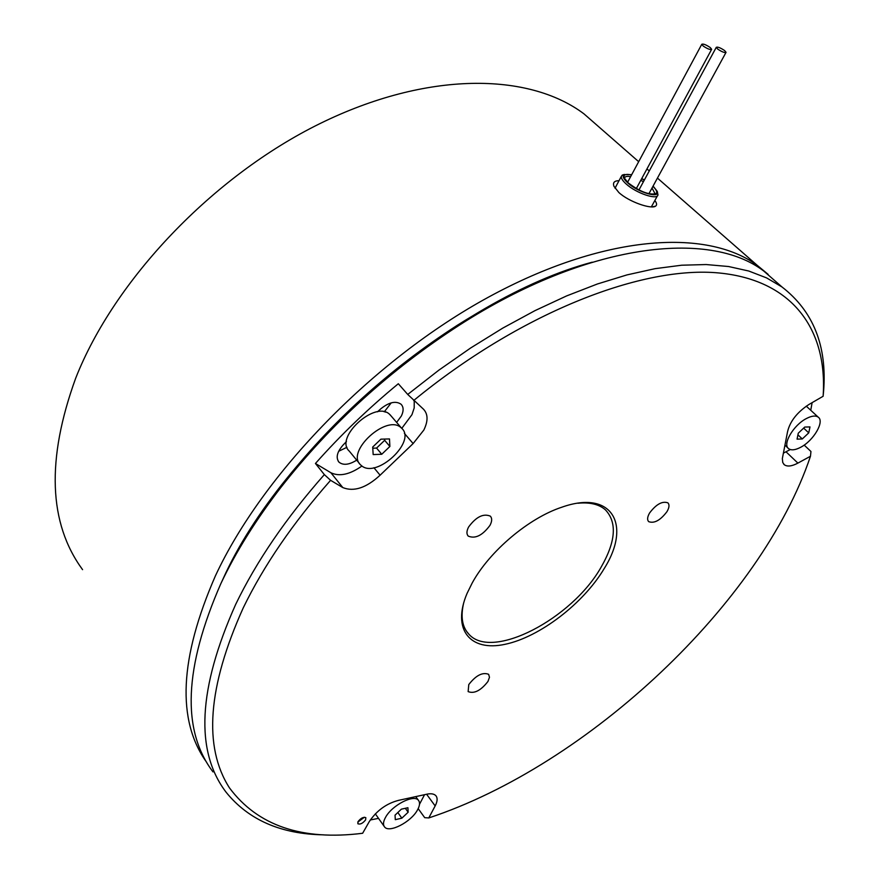<?xml version="1.0" encoding="UTF-8"?>
<svg xmlns="http://www.w3.org/2000/svg" width="879" height="879" viewBox="0 0 879 879"><rect width="100%" height="100%" fill="white"/><g stroke="black" fill="none" stroke-linecap="round" stroke-linejoin="round"><path stroke-width="1.32" d="M357.819 822.096L364.411 817.228M358.072 821.568L357.852 823.755C360.225 824.667 362.807 823.37 365.609 819.876L365.84 817.668C363.477 816.767 360.884 818.063 358.072 821.568M468.782 684.565L468.133 691.608C474.22 693.981 480.835 690.586 487.977 681.434L489.482 677.269L488.636 674.314C482.549 671.963 475.924 675.38 468.782 684.565M468.595 527.015C466.518 531.037 466.397 534.069 468.254 536.113C475.242 539.058 482.483 535.476 489.977 525.356C492.108 521.291 492.229 518.225 490.328 516.149C483.329 513.237 476.088 516.863 468.595 527.015M649.592 512.973C647.296 516.995 647.01 519.885 648.724 521.665C654.284 523.675 660.371 520.335 666.985 511.622C669.326 507.579 669.622 504.645 667.864 502.843C662.305 500.865 656.206 504.238 649.592 512.973M604.093 568.757C583.293 603.576 539.673 637.077 505.128 644.296C470.452 651.899 451.52 629.935 467.057 593.424L472.177 583.03C489.471 551.199 528.883 517.951 561.934 507.172C612.18 489.317 631.924 524.796 604.093 568.757M463.727 602.697C460.453 616.509 462.145 626.991 468.826 634.133C491.921 660.843 572.042 618.761 601.027 567.318C615.772 541.662 617.256 522.533 605.477 509.908C599.181 504.304 589.985 502.085 577.921 503.238M323.56 834.841C280.961 834.127 248.482 819.92 226.123 792.254C194.874 751.226 198.061 688.587 235.704 604.345C256.448 561.362 285.994 518.116 324.351 474.605L330.592 480.319L342.81 487.581C353.874 492.031 366.301 487.9 380.102 475.198L413.13 443.565L423.832 430.062C428.216 421.041 428.095 414.086 423.469 409.185L407.724 394.44L438.83 370.18L470.672 347.974L502.843 328.065L534.926 310.661L566.559 295.937L597.368 283.994L627.013 274.896L655.196 268.644L681.654 265.216L706.178 264.546L728.592 266.524L748.743 271.018L766.554 277.885L781.969 286.95C813.339 311.243 827.216 346.018 823.59 391.298L823.118 396.275L808.9 404.505C797.099 412.273 789.979 421.382 787.529 431.82L782.343 458.585L782.749 462.53L784.343 464.76C787.32 466.859 791.836 466.309 797.89 463.112L810.471 456.256L810.954 451.487L804.164 445.093M401.78 428.359L411.965 414.668L414.185 408.01L414.24 401.022M330.592 480.319C292.894 523.082 263.788 565.571 243.274 607.796C207.752 686.752 203.148 746.787 229.463 787.881C257.668 825.722 302.057 840.851 362.642 833.27L369.235 821.667C376.728 810.548 386.529 803.45 398.637 800.34L425.568 794.473C430.523 793.221 433.973 793.649 435.918 795.77C437.731 798.066 437.478 801.45 435.16 805.933L428.776 817.942C588.392 765.191 761.302 602.533 810.471 456.256M778.475 283.906L763.873 271.139C709.331 229.166 586.985 243.109 459.42 325.12C390.254 369.773 330.757 423.854 280.939 487.362C255.877 519.852 235.88 551.88 220.926 583.469C184.085 667.491 181.448 730.306 213.015 771.916M407.724 394.44L398.319 383.738C368.279 408.493 340.645 435.072 315.44 463.475L324.351 474.605M810.757 410.273L812.119 402.637M222.936 579.151C237.649 548.089 257.305 516.599 281.917 484.681C330.834 422.305 389.254 369.191 457.179 325.362C503.931 295.827 548.946 274.764 592.226 262.184C456.091 298.234 282.181 446.565 222.936 579.151L221.123 583.052M377.454 411.833L380.992 408.658C389.21 402.132 395.913 400.67 401.088 404.263C403.681 407.032 403.769 410.932 401.373 415.965L396.627 422.403M391.21 402.868L384.266 411.855M346.974 447.29L338.657 451.268M356.698 460.146C349.128 464.881 343.217 465.551 338.975 462.145C335.635 457.673 337.031 451.938 343.184 444.928L346.458 441.566M370.279 819.975L378.53 818.36M419.514 804.263L424.513 794.759M783.563 453.048L790.298 449.543M418.184 808.647L424.711 817.668L428.776 817.942M315.44 463.475L330.889 472.748C339.426 476.803 349.776 474.55 361.95 466.013M823.118 396.275C827.765 330.064 792.924 278.654 715.561 272.677C638.462 266.897 519.06 313.968 413.668 400.516M724.593 50.542C720.417 47.763 717.638 46.686 716.275 47.323L717.725 49.103C721.912 51.894 724.692 52.96 726.054 52.322L724.593 50.542M710.21 47.521C705.991 44.697 703.178 43.62 701.783 44.28L703.211 46.049C707.452 48.872 710.265 49.96 711.66 49.301L710.21 47.521M651.504 206.895L652.075 205.554M654.855 200.5C656.91 203.247 657.129 205.137 655.525 206.169C651.328 209.444 629.023 201.939 618.86 192.523L613.971 186.337C612.619 182.656 614.3 180.766 619.025 180.678M600.093 127.96L583.964 113.852C528.861 72.397 427.205 70.869 319.945 123.598C212.872 176.218 114.292 279.885 75.682 378.223C46.246 459.42 48.532 523.236 82.571 569.658M206.697 762.39C176.536 720.428 179.459 658.206 215.465 575.745C262.898 473.704 373.916 359.511 488.625 297.069C603.521 234.451 706.364 228.09 757.171 265.282L768.114 274.347M616.135 186.084L615.113 188.37M417.382 810.152C419.821 805.845 420.184 802.582 418.481 800.373C414.119 793.88 392.023 805.153 385.573 817.305C383.233 821.513 382.881 824.711 384.519 826.864C388.957 833.435 410.867 822.184 417.382 810.152M375.333 813.833L384.167 826.37M395.297 819.667L401.857 818.173L408.142 812.229L407.922 807.713L401.362 809.174L395.034 815.174L395.297 819.667M397.824 812.526L401.857 818.173M405.318 808.295L408.142 812.229M806.504 418.481C793.462 425.007 782.079 444.521 788.705 448.719C791.331 450.553 795.297 450.092 800.593 447.323C813.504 440.775 824.898 421.404 818.184 417.129C815.613 415.349 811.724 415.8 806.504 418.481M807.416 407.186L806.175 406.23M808.746 432.864L809.988 426.919L804.746 427.062L798.264 433.204L797.066 439.148L802.307 438.951L808.746 432.864L803.648 428.106M797.934 434.841L802.307 438.951M391.166 416.053L389.562 414.295C375.157 400.121 333.998 437.797 349.304 451.147L359.511 463.563M361.544 465.716C376.662 478.945 416.932 441.247 401.604 428.183L401.143 427.765C386.826 413.701 345.37 451.663 360.599 464.881L361.544 465.716M380.915 439.17L372.707 447.037L373.168 454.575L381.75 454.267L389.88 446.477L389.496 438.929L380.915 439.17M372.784 448.202L376.564 448.081L384.661 440.313L384.595 439.071M384.661 440.313L389.88 446.477M376.564 448.081L381.75 454.267M631.715 174.646L624.112 174.591C622.2 176.097 623.387 178.833 627.683 182.81C638.264 192.677 660.821 199.039 657.173 191.237L653.086 186.073M657.25 191.49L657.975 194.808C657.514 200.456 636.022 193.16 626.09 183.909C622.596 180.733 621.014 178.217 621.332 176.371L622.266 175.075L624.365 174.449M652.943 186.348C656.624 189.908 657.591 192.369 655.822 193.743C648.79 195.072 639.582 191.446 628.21 182.876L624.156 177.811C623.277 174.679 625.738 173.723 631.561 174.932M641.637 178.756L644.274 180.162M643.428 181.733L640.78 180.316M630.639 176.646C627.057 176.009 625.035 176.448 624.573 177.976L624.54 178.624M653.789 194.314L654.745 193.16L652.009 188.062M644.384 179.953L641.747 178.536M384.848 411.339L385.573 412.185M330.889 472.748L342.81 487.581M426.59 794.231L435.16 805.933M786.057 451.828L797.89 463.112M404.395 433.402L413.13 443.565M373.916 467.727L380.102 475.198M467.782 535.564L468.254 536.113M466.507 631.265L468.826 634.133M763.873 271.139L781.969 286.95M281.917 484.681L280.939 487.362M457.179 325.362L459.42 325.12M338.294 461.299L338.975 462.145M783.694 464.145L784.343 464.76M716.275 47.323L638.956 189.974M725.955 52.509L648.889 193.765M701.783 44.28L627.595 182.305M711.561 49.488L636.33 188.556M652.207 206.906L655.525 206.169M757.171 265.282L657.448 178.096M649.273 170.955L646.944 168.922M638.681 161.692L583.964 113.852M415.943 796.879L418.481 800.373M785.255 445.433L788.122 448.158M806.801 406.625L818.184 417.129M390.023 414.712L401.604 428.183M657.459 195.753L651.35 206.895M621.332 176.371L615.113 188.007M654.745 193.16L654.317 193.929M653.965 194.215L655.822 193.743M624.112 174.591L622.266 175.075"/></g></svg>

